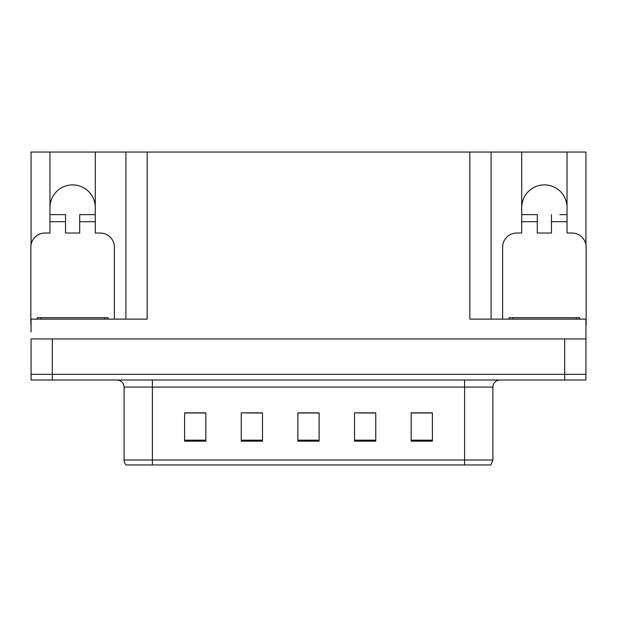 <?xml version="1.0" encoding="UTF-8"?>
<svg xmlns="http://www.w3.org/2000/svg" width="617" height="617" viewBox="0 0 617 617"><rect width="100%" height="100%" fill="white"/><g stroke="black" fill="none" stroke-linecap="round" stroke-linejoin="round"><path stroke-width="0.93" d="M567.038 207.551A22.652 22.652 0 0 0 544.379 184.892A22.652 22.652 0 0 0 521.727 207.551M49.962 207.551A22.652 22.652 0 0 1 72.621 184.892A22.652 22.652 0 0 1 95.273 207.551M31.066 324.781A14.16 14.16 0 0 0 30.85 324.781L30.85 247.193A14.16 14.16 0 0 1 45.01 233.033L49.962 233.033L49.962 221.711L65.541 221.711L65.541 233.033L79.701 233.033L79.701 221.711L95.273 221.711L95.273 152.044L469.838 152.044L469.838 319.12L585.934 319.12L585.934 338.941L31.066 338.941L31.066 374.334L52.298 374.334L31.066 374.334L31.066 380.003L52.298 380.003L52.298 374.334L564.702 374.334L52.298 374.334L52.298 338.941M31.066 331.861L31.066 319.12L147.162 319.12L147.162 152.044M65.541 221.711L65.541 214.631L49.962 214.631L49.962 152.044L31.066 152.044L31.066 244.748M52.298 380.003L585.934 380.003L585.934 374.334L564.702 374.334L585.934 374.334L585.934 331.861M502.616 319.12L502.616 247.193A14.16 14.16 0 0 1 516.776 233.033L521.727 233.033L521.727 221.711L537.299 221.711L537.299 233.033L551.459 233.033L551.459 221.711L567.038 221.711L567.038 152.044L585.934 152.044L585.934 244.748M125.922 152.044L125.922 319.12M469.838 152.044L491.078 152.044L491.078 319.12M491.078 152.044L521.727 152.044L521.727 221.711M567.038 152.044L521.727 152.044M49.962 152.044L95.273 152.044M492.914 459.997L490.893 464.956L464.601 464.956L464.601 459.997L492.914 459.997L492.914 387.083A7.08 7.08 0 0 1 499.994 380.003M124.086 459.997L152.399 459.997L152.399 464.956L464.601 464.956L126.107 464.956A7.08 7.08 0 0 1 124.086 459.997L124.086 387.083C123.662 382.779 121.302 380.419 117.006 380.003M432.386 441.163L432.386 412.85L411.153 412.85L411.153 441.163L432.386 441.163M375.753 441.163L375.753 412.85L354.513 412.85L354.513 441.163L375.753 441.163M205.847 441.163L205.847 412.85L184.614 412.85L184.614 441.163L205.847 441.163M262.487 441.163L262.487 412.85L241.247 412.85L241.247 441.163L262.487 441.163M319.12 441.163L319.12 412.85L297.88 412.85L297.88 441.163L319.12 441.163M585.934 380.003L585.934 374.334M423.64 412.989L418.102 412.85M261.809 412.989L256.271 412.989M245.651 412.989L262.487 412.989M197.07 412.989L191.532 412.989M375.113 412.989L369.521 412.989M358.901 412.989L375.753 412.989M310.382 412.989L304.79 412.989M319.12 412.989L297.88 412.989M205.847 412.989L184.614 412.989M432.386 412.989L411.153 412.989M95.273 221.711L95.273 233.033L100.224 233.033A14.16 14.16 0 0 1 114.384 247.193L114.384 319.12M95.273 214.631L79.701 214.631L79.701 221.711M49.962 214.631L49.962 221.711M37.221 319.12L37.221 317.701L108.014 317.701L108.014 319.12M537.299 221.711L537.299 214.631L521.727 214.631M567.038 221.711L567.038 233.033L571.99 233.033A14.16 14.16 0 0 1 586.15 247.193L586.15 324.781A14.16 14.16 0 0 0 585.934 324.781M567.038 214.631L559.897 214.631M551.459 214.631L551.459 221.711M528.869 214.631L537.299 214.631M508.986 319.12L508.986 317.701L579.779 317.701L579.779 319.12M564.702 338.941L564.702 380.003M464.601 380.003L464.601 387.083L124.086 387.083M492.914 387.083L464.601 387.083L464.601 459.997L152.399 459.997L152.399 380.003M319.12 440.183L297.88 440.183M262.487 440.183L241.247 440.183M205.847 440.183L184.614 440.183M375.753 440.183L354.513 440.183M432.386 440.183L411.153 440.183M104.474 317.701L104.474 319.12M40.761 317.701L40.761 319.12M576.239 317.701L576.239 319.12M512.526 317.701L512.526 319.12"/></g></svg>
